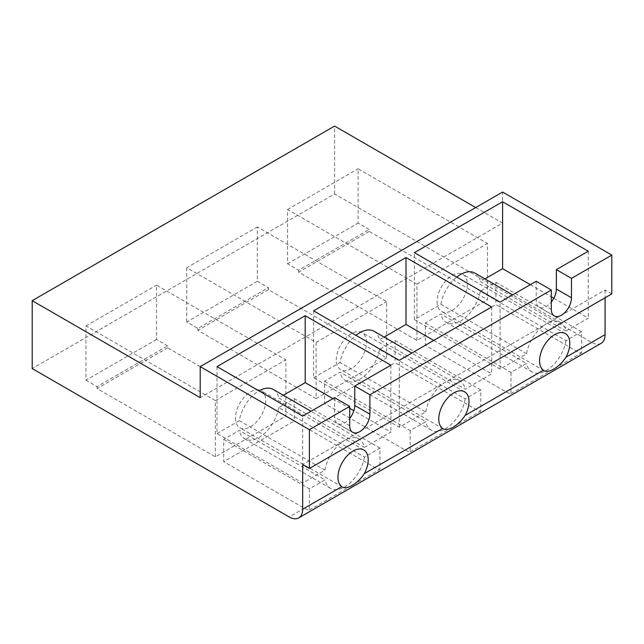<?xml version="1.0" encoding="UTF-8"?>
<svg xmlns="http://www.w3.org/2000/svg" width="644" height="644" viewBox="0 0 644 644"><rect width="100%" height="100%" fill="white"/><g stroke="black" fill="none" stroke-linecap="round" stroke-linejoin="round"><path stroke-width="0.48" stroke-dasharray="3.22 2.42" d="M257.318 281.275L268.411 287.683L268.411 289.615L386.682 357.903L386.682 301.642L257.318 226.962L257.318 281.275L186.76 322.016L197.845 328.416L268.411 287.683M197.845 328.416L197.845 330.356L316.124 398.636L316.124 342.383L186.76 267.695L257.318 226.962M186.76 267.695L186.76 322.016M268.411 289.615L197.845 330.356M316.124 342.383L386.682 301.642M581.556 331.716L495.88 282.249L480.319 291.233L565.996 340.7L581.556 331.716L581.556 352.888A19.006 10.972 60 0 1 576.517 351.117L495.88 304.556L425.322 345.297L425.322 322.982L440.882 313.998L526.559 363.466L510.998 372.449L425.322 322.982M510.998 372.449L510.998 393.629A19.006 10.972 60 0 1 505.959 391.85L425.322 345.297M480.762 389.91L395.078 340.443L379.517 349.426L465.201 398.894L480.762 389.91L480.762 411.089A19.006 10.972 60 0 1 475.723 409.31L395.078 362.749L324.52 403.49L324.52 381.184L340.08 372.2L425.764 421.659L410.204 430.651L324.52 381.184M410.204 430.651L410.204 451.822A19.006 10.972 60 0 1 405.157 450.043L324.52 403.49M379.96 448.103L294.284 398.636L278.715 407.628L364.399 457.095L379.96 448.103L379.96 469.283A19.006 10.972 60 0 1 374.921 467.504L294.284 420.951L223.718 461.684L223.718 439.377L239.286 430.393L324.962 479.861L309.402 488.844L223.718 439.377M309.402 488.844L309.402 510.024A19.006 10.972 60 0 1 304.362 508.245L223.718 461.684M601.142 343.324A19.006 10.972 60 0 1 591.643 342.383L334.598 193.981L32.2 368.569M316.124 398.636L386.682 357.903M167.609 347.816L97.051 388.549L215.321 456.838L285.88 416.096L285.88 359.843L156.516 285.155L156.516 339.477L167.609 345.876L167.609 347.816L285.88 416.096M369.205 231.421L298.647 272.162L416.918 340.443L487.484 299.71L487.484 243.448L358.12 168.76L358.12 223.082L369.205 229.481L369.205 231.421L487.484 299.71M416.918 340.443L416.918 284.189L287.562 209.501L287.562 263.815L298.647 270.222L369.205 229.481M298.647 270.222L298.647 272.162M287.562 209.501L358.12 168.76M287.562 263.815L358.12 223.082M416.918 284.189L487.484 243.448M215.321 456.838L215.321 400.576L85.958 325.896L85.958 380.21L156.516 339.477M85.958 380.21L97.051 386.609L167.609 345.876M97.051 386.609L97.051 388.549M85.958 325.896L156.516 285.155M215.321 400.576L285.88 359.843M475.723 207.561L502.602 223.082L200.203 397.67M502.602 223.082L502.602 192.041M611.8 293.889L605.078 290.009L302.68 464.598M433.718 340.443L491.678 373.906L465.201 389.193L379.517 339.726L384.114 337.078M313.604 310.859L313.604 377.787L399.28 427.254L425.764 411.967L340.08 362.5A28.513 16.462 -60 0 1 355.971 335.323M374.051 331.274A28.513 16.462 -60 0 1 379.517 339.726M425.764 411.967A28.513 16.462 -60 0 1 439.755 386.408A28.513 16.462 -60 0 1 459.736 380.741A28.513 16.462 -60 0 1 465.201 389.193M491.678 306.979L491.678 373.906M399.28 427.254L399.28 360.326M313.604 377.787L340.08 362.5M526.559 353.765L440.882 304.298L414.398 319.593L500.082 369.06L526.559 353.765A28.513 16.462 -60 0 1 540.558 328.215A28.513 16.462 -60 0 1 560.538 322.539A28.513 16.462 -60 0 1 565.996 331L480.319 281.533L484.908 278.884M440.882 304.298A28.513 16.462 -60 0 1 456.765 277.121M474.853 273.072A28.513 16.462 -60 0 1 480.319 281.533M500.082 369.06L500.082 302.133M414.398 319.593L414.398 252.665M530.318 284.672L551.32 296.795M553.816 298.236L588.278 318.136L565.996 331M588.278 251.208L588.278 318.136M217.004 366.629L217.004 433.557L302.68 483.024L324.962 470.16A28.513 16.462 -60 0 1 338.961 444.61A28.513 16.462 -60 0 1 358.933 438.934A28.513 16.462 -60 0 1 364.399 447.395L278.715 397.928L283.312 395.271M324.962 470.16L239.286 420.693A28.513 16.462 -60 0 1 259.001 390.876M273.257 389.467A28.513 16.462 -60 0 1 278.715 397.928M364.399 447.395L390.884 432.1L353.87 410.735M332.916 398.636L349.716 408.336M390.884 365.172L390.884 432.1M217.004 433.557L239.286 420.693M302.68 483.024L302.68 416.096M334.598 193.981L334.598 126.087M605.078 290.009L605.078 297.761M379.517 349.426A28.513 16.462 -60 0 1 365.518 374.977A28.513 16.462 -60 0 1 345.546 380.652A28.513 16.462 -60 0 1 340.08 372.2M465.201 398.894A28.513 16.462 -60 0 1 451.203 424.444A28.513 16.462 -60 0 1 431.222 430.12A28.513 16.462 -60 0 1 425.764 421.659M395.078 340.443L395.078 362.749M410.204 451.822L480.762 411.089M278.715 407.628A28.513 16.462 -60 0 1 264.724 433.179A28.513 16.462 -60 0 1 244.744 438.846A28.513 16.462 -60 0 1 239.286 430.393M364.399 457.095A28.513 16.462 -60 0 1 350.4 482.646A28.513 16.462 -60 0 1 330.428 488.313A28.513 16.462 -60 0 1 324.962 479.861M294.284 398.636L294.284 420.951M309.402 510.024L379.96 469.283M480.319 291.233A28.513 16.462 -60 0 1 466.32 316.784A28.513 16.462 -60 0 1 446.348 322.459A28.513 16.462 -60 0 1 440.882 313.998M565.996 340.7A28.513 16.462 -60 0 1 552.005 366.251A28.513 16.462 -60 0 1 532.024 371.926A28.513 16.462 -60 0 1 526.559 363.466M495.88 282.249L495.88 304.556M510.998 393.629L581.556 352.888M366.517 342.383A21.381 12.349 120 0 0 362.089 332.594A21.381 12.349 120 0 0 345.611 338.325A21.381 12.349 120 0 0 336.281 359.843A21.381 12.349 120 0 0 340.708 369.632A21.381 12.349 120 0 0 357.187 363.9A21.381 12.349 120 0 0 366.517 342.383M235.479 418.036A21.381 12.349 120 0 0 239.906 427.825A21.381 12.349 120 0 0 256.384 422.102A21.381 12.349 120 0 0 265.722 400.576A21.381 12.349 120 0 0 261.295 390.787A21.381 12.349 120 0 0 244.817 396.519A21.381 12.349 120 0 0 235.479 418.036M437.083 301.65A21.381 12.349 120 0 0 441.51 311.438A21.381 12.349 120 0 0 457.989 305.707A21.381 12.349 120 0 0 467.319 284.189A21.381 12.349 120 0 0 462.891 274.4A21.381 12.349 120 0 0 446.413 280.124A21.381 12.349 120 0 0 437.083 301.65M334.598 397.67L334.598 417.071A14.257 8.227 -60 0 0 337.553 423.591A14.257 8.227 -60 0 0 349.716 418.415M536.202 281.275L536.202 300.676A14.257 8.227 -60 0 0 539.149 307.204A14.257 8.227 -60 0 0 551.32 302.028M505.959 391.85L475.723 409.31M405.157 450.043L374.921 467.504M304.362 508.245L289.237 516.971M591.643 342.383L576.517 351.117M551.32 309.402L536.202 300.676M349.716 425.797L334.598 417.071M459.736 380.741L411.83 353.081M560.538 322.539L512.632 294.888M358.933 438.934L311.028 411.274M431.222 430.12L345.546 380.652M330.428 488.313L244.744 438.846M532.024 371.926L446.348 322.459M464.574 391.761L362.089 332.594M443.177 428.791L340.708 369.632M543.971 370.59L441.51 311.438M565.368 333.568L462.891 274.4M342.375 486.985L239.906 427.825M363.771 449.955L261.295 390.787M554.275 315.93L539.149 307.204M352.671 432.325L337.553 423.591"/><path stroke-width="0.97" d="M289.237 516.971L32.2 368.569L32.2 300.676L200.203 397.67L200.203 366.629L309.402 429.677L309.402 468.478L302.68 464.598L302.68 509.211A19.006 10.972 60 0 1 298.744 517.913A19.006 10.972 60 0 1 289.237 516.971M32.2 300.676L334.598 126.087L475.723 207.561M309.402 468.478L611.8 293.889L611.8 255.088L502.602 192.041L200.203 366.629M384.114 337.078L406.002 324.439L433.718 340.443M355.971 335.323A28.513 16.462 -60 0 1 374.051 331.274L411.83 353.081M406.002 257.511L313.604 310.859L399.28 360.326L491.678 306.979L406.002 257.511L406.002 324.439M456.765 277.121A28.513 16.462 -60 0 1 474.853 273.072L512.632 294.888M283.312 395.271L305.2 382.633L305.2 315.705L390.884 365.172L354.764 386.03L369.881 394.756L551.32 290.009L536.202 281.275L500.082 302.133L414.398 252.665L502.602 201.741L502.602 268.669L530.318 284.672M551.32 296.795L553.816 298.236M484.908 278.884L502.602 268.669M502.602 201.741L588.278 251.208L556.36 269.635L556.36 289.035A14.257 8.227 -60 0 1 551.32 302.028M259.001 390.876A28.513 16.462 -60 0 1 273.257 389.467L311.028 411.274M305.2 382.633L332.916 398.636M349.716 408.336L353.87 410.735M305.2 315.705L217.004 366.629L302.68 416.096L334.598 397.67L349.716 406.396L309.402 429.677M605.078 297.761L605.078 334.622A19.006 10.972 60 0 1 601.142 343.324L298.744 517.913M438.757 419.011A21.381 12.349 -60 0 1 448.095 397.493A21.381 12.349 -60 0 1 464.574 391.761A21.381 12.349 -60 0 1 469.001 401.55A21.381 12.349 -60 0 1 465.153 415.412C458.448 425.708 447.113 432.245 442.613 428.421A21.381 12.349 -60 0 1 438.757 419.011M443.177 428.791L442.613 428.421L364.351 473.606C357.645 483.902 346.319 490.446 341.811 486.623A21.381 12.349 -60 0 1 337.963 477.204A21.381 12.349 -60 0 1 347.293 455.686A21.381 12.349 -60 0 1 363.771 449.955A21.381 12.349 -60 0 1 368.199 459.744A21.381 12.349 -60 0 1 364.351 473.606M543.971 370.59L543.407 370.228A21.381 12.349 -60 0 1 539.559 360.809A21.381 12.349 -60 0 1 548.897 339.291A21.381 12.349 -60 0 1 565.368 333.568A21.381 12.349 -60 0 1 569.803 343.357A21.381 12.349 -60 0 1 565.947 357.219C559.25 367.515 547.915 374.051 543.407 370.228L465.153 415.412M342.375 486.985L341.811 486.623L302.68 509.211M611.8 255.088L571.478 278.369L556.36 269.635M354.764 386.03L354.764 405.43A14.257 8.227 -60 0 1 349.716 418.415M369.881 394.756L369.881 414.156A14.257 8.227 -60 0 1 363.659 428.501A14.257 8.227 -60 0 1 352.671 432.325A14.257 8.227 -60 0 1 349.716 425.797L349.716 406.396M571.478 278.369L571.478 297.761A14.257 8.227 -60 0 1 565.255 312.115A14.257 8.227 -60 0 1 554.275 315.93A14.257 8.227 -60 0 1 551.32 309.402L551.32 290.009M605.078 334.622L565.947 357.219M571.478 297.761L556.36 289.035M369.881 414.156L354.764 405.43"/></g></svg>
